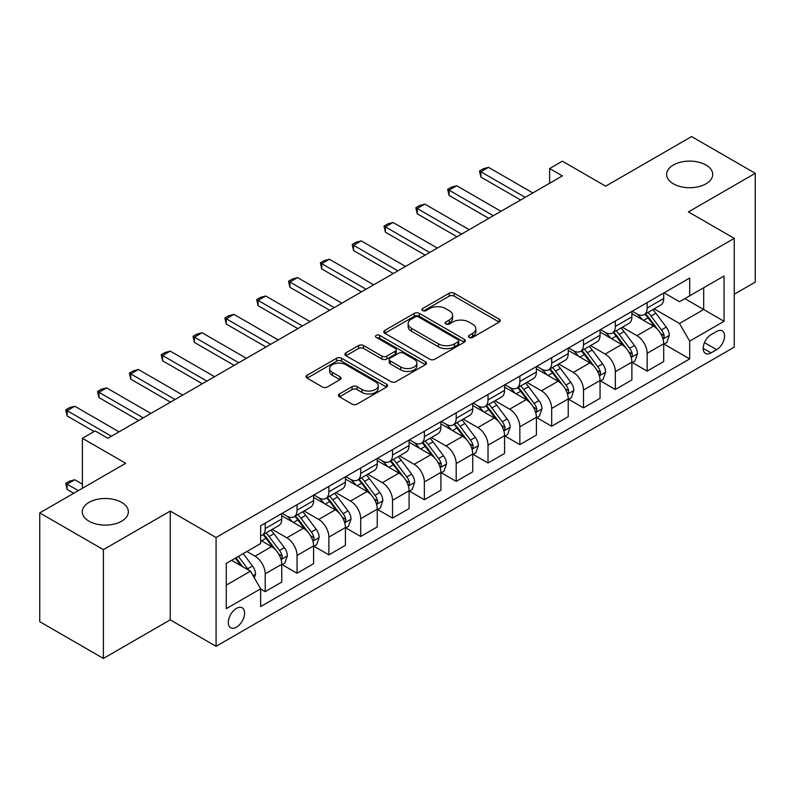 <?xml version="1.0" encoding="UTF-8"?>
<svg xmlns="http://www.w3.org/2000/svg" width="795" height="795" viewBox="0 0 795 795"><rect width="100%" height="100%" fill="white"/><g stroke="black" fill="none" stroke-linecap="round" stroke-linejoin="round"><path stroke-width="1.19" d="M469.12 337.418A2.474 1.431 0 0 0 472.618 337.418L499.18 322.084A3.538 2.037 0 0 0 500.214 320.643A3.538 2.037 0 0 0 499.18 319.202L454.184 293.226A3.538 2.037 0 0 0 449.185 293.226L422.632 308.559A2.474 1.431 0 0 0 421.906 309.563A2.474 1.431 0 0 0 422.632 310.577A2.474 1.431 0 0 0 426.13 310.577L429.568 308.589A11.309 6.529 0 0 1 445.568 308.589L449.314 310.756A11.309 6.529 0 0 1 452.623 315.377A11.309 6.529 0 0 1 449.314 319.988L445.876 321.975A2.474 1.431 0 0 0 445.15 322.989A2.474 1.431 0 0 0 445.876 323.992A2.474 1.431 0 0 0 449.374 323.992L452.812 322.015A11.309 6.529 0 0 1 468.812 322.015L472.558 324.181A11.309 6.529 0 0 1 475.867 328.792A11.309 6.529 0 0 1 472.558 333.413L469.12 335.401A2.474 1.431 0 0 0 468.394 336.404A2.474 1.431 0 0 0 469.12 337.418L469.12 335.401M121.615 502.39A23.045 13.306 0 0 0 96.493 499.508A23.045 13.306 0 0 0 82.273 511.801A23.045 13.306 0 0 0 89.02 521.202A23.045 13.306 0 0 0 114.132 524.094A23.045 13.306 0 0 0 128.363 511.801A23.045 13.306 0 0 0 121.615 502.39M705.98 165.012A23.045 13.306 0 0 0 680.868 162.12A23.045 13.306 0 0 0 666.637 174.413A23.045 13.306 0 0 0 673.385 183.824A23.045 13.306 0 0 0 698.507 186.706A23.045 13.306 0 0 0 712.727 174.413A23.045 13.306 0 0 0 705.98 165.012M236.453 627.195A11.527 6.648 120 0 0 243.976 617.049A11.527 6.648 120 0 0 242.207 607.807A11.527 6.648 120 0 0 236.453 608.384A11.527 6.648 120 0 0 228.92 618.54A11.527 6.648 120 0 0 230.689 627.772A11.527 6.648 120 0 0 236.453 627.195M339.465 393.942A3.538 2.037 0 0 0 338.432 395.383A3.538 2.037 0 0 0 339.465 396.834L352.086 404.118A3.538 2.037 0 0 0 357.094 404.118L386.579 387.085A3.538 2.037 0 0 0 387.612 385.645A3.538 2.037 0 0 0 386.579 384.204L341.592 358.227A3.538 2.037 0 0 0 336.593 358.227L307.099 375.26A3.538 2.037 0 0 0 306.065 376.701A3.538 2.037 0 0 0 307.099 378.142L322.353 386.946A3.538 2.037 0 0 0 327.351 386.946L339.972 379.662A3.538 2.037 0 0 0 341.005 378.211A3.538 2.037 0 0 0 339.972 376.77L332.409 372.408A9.451 5.456 0 0 1 329.637 368.552A9.451 5.456 0 0 1 335.48 363.504A9.451 5.456 0 0 1 345.775 364.686L375.399 381.789A9.451 5.456 0 0 1 378.162 385.645A9.451 5.456 0 0 1 372.328 390.693A9.451 5.456 0 0 1 362.023 389.51L357.094 386.658A3.538 2.037 0 0 0 352.086 386.658L339.465 393.942L339.465 396.834M734.242 294.229L755.25 282.096L755.25 173.31L691.59 136.561L605.661 186.179L562.373 161.186L549.643 168.54L562.373 175.884L107.862 438.293L95.132 430.94L82.402 438.293L82.402 488.279M103.41 549.653L103.41 658.439L170.249 619.852L170.249 511.066L103.41 549.653L39.75 512.904L125.69 463.286L82.402 438.293M170.249 511.066L216.081 537.519L734.242 238.361L734.242 347.147L216.081 646.315L216.081 537.519M755.25 173.31L688.41 211.907L734.242 238.361M429.817 359.241A3.538 2.037 0 0 0 434.815 359.241L464.31 342.218A3.538 2.037 0 0 0 465.343 340.767A3.538 2.037 0 0 0 464.31 339.326L419.323 313.359A3.538 2.037 0 0 0 414.324 313.359L384.83 330.382A3.538 2.037 0 0 0 383.796 331.823A3.538 2.037 0 0 0 384.83 333.264L429.817 359.241M377.198 337.954A2.474 1.431 0 0 1 379.712 338.302L379.712 335.361L425.444 361.765A3.538 2.037 0 0 1 426.478 363.206A3.538 2.037 0 0 1 425.444 364.657L395.95 381.68A3.538 2.037 0 0 1 390.951 381.68L345.964 355.703L345.964 352.821A3.538 2.037 0 0 0 344.931 354.262A3.538 2.037 0 0 0 345.964 355.703M345.964 352.821L358.585 345.537A3.538 2.037 0 0 1 363.583 345.537L381.829 356.071A3.538 2.037 0 0 0 386.827 356.071L395.204 351.231A3.538 2.037 0 0 0 396.238 349.79A3.538 2.037 0 0 0 395.204 348.349L376.214 337.378A2.474 1.431 0 0 1 375.488 336.374A2.474 1.431 0 0 1 377.009 335.053A2.474 1.431 0 0 1 379.712 335.361M103.41 658.439L39.75 621.69L39.75 512.904M716.673 331.426L711.068 334.655A11.16 6.449 120 0 0 703.784 344.493A11.16 6.449 120 0 0 705.493 353.437A11.16 6.449 120 0 0 711.068 352.881L716.673 349.651A11.16 6.449 120 0 0 723.967 339.813A11.16 6.449 120 0 0 722.257 330.869A11.16 6.449 120 0 0 716.673 331.426M664.093 292.828L679.496 301.722L689.682 295.839L689.682 278.051L260.641 525.763L260.641 543.551L226.267 563.397L226.267 608.672L260.641 588.827L260.641 606.615L689.682 358.913L689.682 341.125L679.496 323.486L654.176 308.867M689.682 295.839L724.056 275.994L724.056 321.279L689.682 341.125M170.249 619.852L216.081 646.315M549.643 168.54L549.643 183.238M684.843 298.642L703.684 309.513L703.684 287.76L724.056 275.994M679.496 323.486L703.684 309.513L724.056 321.279M226.267 585.16L250.455 571.188L231.613 560.306M260.641 588.976L265.222 591.619L265.222 573.831A14.399 8.318 -120 0 0 255.036 556.192L246.887 551.492M265.222 591.619L281.768 582.069L281.768 564.281A14.399 8.318 -120 0 0 271.592 546.642L260.641 540.322M282.155 564.649L297.052 573.245L297.052 555.457A14.399 8.318 -120 0 0 286.866 537.818L272.238 529.371M297.052 573.245L313.598 563.695L313.598 545.907A14.399 8.318 -120 0 0 303.412 528.268L281.768 515.766M313.985 546.274L328.882 554.87L328.882 537.082A14.399 8.318 -120 0 0 318.696 519.443L304.068 510.996M328.882 554.87L345.428 545.32L345.428 527.532A14.399 8.318 -120 0 0 335.242 509.883L313.598 497.392M345.815 527.9L360.711 536.496L360.711 518.708A14.399 8.318 -120 0 0 350.525 501.069L335.897 492.622M360.711 536.496L377.257 526.936L377.257 509.148A14.399 8.318 -120 0 0 367.071 491.509L345.428 479.017M377.635 509.516L392.531 518.121L392.531 500.333A14.399 8.318 -120 0 0 382.345 482.694L367.727 474.247M392.531 518.121L409.087 508.562L409.087 490.773A14.399 8.318 -120 0 0 398.901 473.134L377.257 460.643M409.465 491.141L424.361 499.747L424.361 481.959A14.399 8.318 -120 0 0 414.175 464.32L399.557 455.873M424.361 499.747L440.917 490.187L440.917 472.399A14.399 8.318 -120 0 0 430.731 454.76L409.087 442.268M441.295 472.767L456.191 481.373L456.191 463.584A14.399 8.318 -120 0 0 446.005 445.935L431.387 437.498M456.191 481.373L472.747 471.813L472.747 454.024A14.399 8.318 -120 0 0 462.561 436.385L440.917 423.884M473.124 454.392L488.021 462.988L488.021 445.2A14.399 8.318 -120 0 0 477.835 427.561L463.207 419.124M488.021 462.988L504.567 453.438L504.567 435.65A14.399 8.318 -120 0 0 494.381 418.011L472.747 405.51M504.954 436.018L519.851 444.614L519.851 426.826A14.399 8.318 -120 0 0 509.665 409.187L495.037 400.74M519.851 444.614L536.396 435.064L536.396 417.276A14.399 8.318 -120 0 0 526.211 399.637L504.567 387.135M536.784 417.643L551.68 426.239L551.68 408.451A14.399 8.318 -120 0 0 541.494 390.812L526.866 382.365M551.68 426.239L568.226 416.689L568.226 398.901A14.399 8.318 -120 0 0 558.04 381.252L536.396 368.761M568.604 399.269L583.5 407.865L583.5 390.077A14.399 8.318 -120 0 0 573.324 372.438L558.696 363.991M583.5 407.865L600.056 398.305L600.056 380.517A14.399 8.318 -120 0 0 589.87 362.878L568.226 350.386M600.434 380.885L615.33 389.49L615.33 371.702A14.399 8.318 -120 0 0 605.144 354.063L590.526 345.616M615.33 389.49L631.886 379.93L631.886 362.142A14.399 8.318 -120 0 0 621.7 344.503L600.056 332.012M632.264 362.51L647.16 371.116L647.16 353.328A14.399 8.318 -120 0 0 636.974 335.679L622.356 327.242M647.16 371.116L663.716 361.556L663.716 343.768A14.399 8.318 -120 0 0 653.53 326.129L631.886 313.637M632.264 311.203L636.974 313.926A14.399 8.318 -120 0 0 644.179 314.641A14.399 8.318 -120 0 0 647.16 308.043L647.16 302.607M600.434 329.587L605.144 332.3A14.399 8.318 -120 0 0 612.349 333.016A14.399 8.318 -120 0 0 615.33 326.417L615.33 320.981M568.604 347.962L573.324 350.675A14.399 8.318 -120 0 0 580.519 351.39A14.399 8.318 -120 0 0 583.5 344.801L583.5 339.356M536.784 366.336L541.494 369.059A14.399 8.318 -120 0 0 548.689 369.764A14.399 8.318 -120 0 0 551.68 363.176L551.68 357.73M504.954 384.71L509.665 387.433A14.399 8.318 -120 0 0 516.869 388.139A14.399 8.318 -120 0 0 519.851 381.55L519.851 376.115M473.124 403.085L477.835 405.808A14.399 8.318 -120 0 0 485.039 406.523A14.399 8.318 -120 0 0 488.021 399.925L488.021 394.489M441.295 421.459L446.005 424.182A14.399 8.318 -120 0 0 453.21 424.898A14.399 8.318 -120 0 0 456.191 418.299L456.191 412.863M409.465 439.834L414.175 442.557A14.399 8.318 -120 0 0 421.38 443.272A14.399 8.318 -120 0 0 424.361 436.674L424.361 431.238M377.635 458.218L382.345 460.931A14.399 8.318 -120 0 0 389.55 461.647A14.399 8.318 -120 0 0 392.531 455.048L392.531 449.612M345.815 476.593L350.525 479.305A14.399 8.318 -120 0 0 357.72 480.021A14.399 8.318 -120 0 0 360.711 473.432L360.711 467.987M313.985 494.967L318.696 497.69A14.399 8.318 -120 0 0 325.89 498.395A14.399 8.318 -120 0 0 328.882 491.807L328.882 486.361M282.155 513.341L286.866 516.064A14.399 8.318 -120 0 0 294.071 516.77A14.399 8.318 -120 0 0 297.052 510.181L297.052 504.746M664.093 344.136L689.682 358.913M644.179 314.641L660.725 305.081A14.399 8.318 -120 0 0 663.716 298.493L663.716 293.047M612.349 333.016L628.905 323.456A14.399 8.318 -120 0 0 631.886 316.867L631.886 311.431M580.519 351.39L597.075 341.84A14.399 8.318 -120 0 0 600.056 335.242L600.056 329.806M548.689 369.764L565.245 360.215A14.399 8.318 -120 0 0 568.226 353.616L568.226 348.18M516.869 388.139L533.415 378.589A14.399 8.318 -120 0 0 536.396 371.99L536.396 366.555M485.039 406.523L501.585 396.963A14.399 8.318 -120 0 0 504.567 390.365L504.567 384.929M453.21 424.898L469.756 415.338A14.399 8.318 -120 0 0 472.747 408.749L472.747 403.303M421.38 443.272L437.926 433.712A14.399 8.318 -120 0 0 440.917 427.124L440.917 421.678M389.55 461.647L406.106 452.087A14.399 8.318 -120 0 0 409.087 445.498L409.087 440.062M357.72 480.021L374.276 470.471A14.399 8.318 -120 0 0 377.257 463.873L377.257 458.437M325.89 498.395L342.446 488.846A14.399 8.318 -120 0 0 345.428 482.247L345.428 476.811M294.071 516.77L310.616 507.22A14.399 8.318 -120 0 0 313.598 500.621L313.598 495.186M260.641 535.731A14.399 8.318 -120 0 0 262.241 535.154L278.787 525.594A14.399 8.318 -120 0 0 281.768 519.006L281.768 513.56M262.241 535.154A14.399 8.318 -120 0 0 265.222 528.556L265.222 523.12M250.455 571.188L260.641 588.827M470.113 337.766L472.558 336.355A11.309 6.529 0 0 0 475.867 331.734L475.867 328.792M452.623 315.377L452.623 318.318A11.309 6.529 0 0 1 449.314 322.929L446.87 324.35M499.131 322.114L454.184 296.167A3.538 2.037 0 0 0 449.185 296.167L423.626 310.925M464.26 342.238L419.323 316.291A3.538 2.037 0 0 0 414.324 316.291L384.879 333.294M458.059 341.78A2.474 1.431 0 0 0 458.785 340.767A2.474 1.431 0 0 0 458.059 339.763L418.577 316.966A2.474 1.431 0 0 0 415.07 316.966L411.452 319.053A11.309 6.529 0 0 0 408.133 323.674A11.309 6.529 0 0 0 411.452 328.285L438.442 343.877A11.309 6.529 0 0 0 454.442 343.877L458.059 341.78L458.059 344.722A2.474 1.431 0 0 0 458.785 343.708L458.785 340.767M408.133 323.674L408.133 326.616A11.309 6.529 0 0 0 411.452 331.227L411.452 328.285M458.059 344.722L454.442 346.809A11.309 6.529 0 0 1 438.442 346.809L411.452 331.227M346.014 355.733L358.585 348.468L358.585 345.537M396.238 349.79L396.238 352.732A3.538 2.037 0 0 1 395.204 354.173L386.827 359.002A3.538 2.037 0 0 1 381.829 359.002L363.583 348.468A3.538 2.037 0 0 0 358.585 348.468M379.712 338.302L425.395 364.676M400.769 367.002A9.451 5.456 0 0 0 411.065 368.184A9.451 5.456 0 0 0 416.908 363.136A9.451 5.456 0 0 0 414.135 359.28L403.701 353.248A3.538 2.037 0 0 0 398.702 353.248L390.335 358.088A3.538 2.037 0 0 0 389.292 359.529A3.538 2.037 0 0 0 390.335 360.97L400.769 367.002L400.769 369.933A9.451 5.456 0 0 0 411.065 371.116A9.451 5.456 0 0 0 416.908 366.078L416.908 363.136M389.292 359.529L389.292 362.47A3.538 2.037 0 0 0 390.335 363.911L390.335 360.97M400.769 369.933L390.335 363.911M378.162 385.645L378.162 388.586A9.451 5.456 0 0 1 372.328 393.634A9.451 5.456 0 0 1 362.023 392.452L357.094 389.6A3.538 2.037 0 0 0 352.086 389.6L339.515 396.854M329.637 368.552L329.637 371.484A9.451 5.456 0 0 0 332.409 375.349L332.409 372.408M339.922 379.682L332.409 375.349M386.539 387.115L341.592 361.168A3.538 2.037 0 0 0 336.593 361.168L307.148 378.172M663.716 344.354L666.767 342.595L669.311 335.242A9.54 5.505 -120 0 0 666.27 327.113L655.865 313.23A27.547 15.9 -120 0 0 652.854 309.633M642.509 319.769A27.547 15.9 -120 0 0 636.875 313.866M662.841 338.511L663.954 337.319L664.163 335.649A9.54 5.505 -120 0 0 661.43 329.905L651.025 316.022A27.547 15.9 -120 0 0 648.024 312.425M645.461 313.906A22.866 13.197 60 0 1 649.207 318.169L658.012 329.925M644.964 314.184A27.547 15.9 60 0 1 647.975 317.781L654.891 327.023M525.197 197.349L480.886 171.77L480.886 177.066L479.494 170.965L483.31 168.759L488.528 167.357L532.829 192.937M520.616 199.992L480.886 177.066M488.528 167.357L480.886 171.77L479.494 170.965M631.886 362.729L634.937 360.97L637.481 353.616A9.54 5.505 -120 0 0 634.44 345.497L624.035 331.604A27.547 15.9 -120 0 0 621.034 328.007M610.679 338.143A27.547 15.9 -120 0 0 605.045 332.24M631.011 356.885L632.124 355.693L632.333 354.023A9.54 5.505 -120 0 0 629.6 348.29L619.196 334.397A27.547 15.9 -120 0 0 616.195 330.8M613.631 332.28A22.866 13.197 60 0 1 617.377 336.543L626.182 348.299M613.134 332.558A27.547 15.9 60 0 1 616.145 336.166L623.061 345.398M600.056 381.113L603.107 379.344L605.651 371.99A9.54 5.505 -120 0 0 602.61 363.872L592.205 349.979A27.547 15.9 -120 0 0 589.204 346.382M578.849 356.518A27.547 15.9 -120 0 0 573.215 350.615M599.182 375.26L600.295 374.067L600.503 372.398A9.54 5.505 -120 0 0 597.77 366.664L587.366 352.771A27.547 15.9 -120 0 0 584.365 349.174M581.801 350.655A22.866 13.197 60 0 1 585.557 354.918L594.362 366.674M581.304 350.933A27.547 15.9 60 0 1 584.315 354.54L591.232 363.772M568.226 399.488L571.287 397.719L573.831 390.375A9.54 5.505 -120 0 0 570.78 382.246L560.376 368.353A27.547 15.9 -120 0 0 557.375 364.756M547.03 374.892A27.547 15.9 -120 0 0 541.385 368.989M567.362 393.644L568.465 392.442L568.673 390.772A9.54 5.505 -120 0 0 565.941 385.038L555.536 371.146A27.547 15.9 -120 0 0 552.535 367.548M549.971 369.029A22.866 13.197 60 0 1 553.727 373.292L562.532 385.048M549.484 369.317A27.547 15.9 60 0 1 552.485 372.915L559.402 382.147M493.367 215.723L449.066 190.144L449.066 195.441L447.665 189.339L451.481 187.133L456.698 185.732L501.009 211.311M488.786 218.367L449.066 195.441M456.698 185.732L449.066 190.144L447.665 189.339M461.537 234.098L417.236 208.519L417.236 213.815L415.835 207.714L419.651 205.508L424.868 204.116L469.179 229.695M456.956 236.751L417.236 213.815M424.868 204.116L417.236 208.519L415.835 207.714M429.707 252.472L385.406 226.893L385.406 232.19L384.005 226.088L387.821 223.882L393.048 222.491L437.349 248.07M425.126 255.125L385.406 232.19M393.048 222.491L385.406 226.893L384.005 226.088M536.396 417.862L539.457 416.093L542.001 408.749A9.54 5.505 -120 0 0 538.95 400.62L528.546 386.728A27.547 15.9 -120 0 0 525.545 383.13M515.2 393.267A27.547 15.9 -120 0 0 509.555 387.374M535.532 412.019L536.635 410.816L536.844 409.157A9.54 5.505 -120 0 0 534.121 403.413L523.716 389.52A27.547 15.9 -120 0 0 520.705 385.923M518.141 387.404A22.866 13.197 60 0 1 521.898 391.677L530.702 403.423M517.654 387.692A27.547 15.9 60 0 1 520.655 391.289L527.572 400.521M397.878 270.856L353.576 245.277L353.576 250.564L352.175 244.463L355.991 242.256L361.218 240.865L405.52 266.444M393.296 273.5L353.576 250.564M361.218 240.865L353.576 245.277L352.175 244.463M504.567 436.236L507.627 434.477L510.171 427.124A9.54 5.505 -120 0 0 507.13 418.995L496.726 405.112A27.547 15.9 -120 0 0 493.715 401.505M483.37 411.651A27.547 15.9 -120 0 0 477.725 405.748M503.702 430.393L504.815 429.191L505.024 427.531A9.54 5.505 -120 0 0 502.291 421.787L491.886 407.905A27.547 15.9 -120 0 0 488.875 404.297M486.311 405.778A22.866 13.197 60 0 1 490.068 410.051L498.872 421.797M485.825 406.066A27.547 15.9 60 0 1 488.826 409.663L495.742 418.895M472.747 454.611L475.798 452.852L478.342 445.498A9.54 5.505 -120 0 0 475.301 437.369L464.896 423.487A27.547 15.9 -120 0 0 461.885 419.879M451.54 430.025A27.547 15.9 -120 0 0 445.906 424.123M471.872 448.768L472.985 447.565L473.194 445.906A9.54 5.505 -120 0 0 470.461 440.162L460.057 426.279A27.547 15.9 -120 0 0 457.046 422.682M454.492 424.152A22.866 13.197 60 0 1 458.238 428.425L467.043 440.182M453.995 424.441A27.547 15.9 60 0 1 456.996 428.038L463.912 437.27M440.917 472.985L443.968 471.226L446.512 463.873A9.54 5.505 -120 0 0 443.471 455.744L433.066 441.861A27.547 15.9 -120 0 0 430.055 438.264M419.71 448.4A27.547 15.9 -120 0 0 414.076 442.497M440.042 467.142L441.155 465.95L441.364 464.28A9.54 5.505 -120 0 0 438.631 458.536L428.227 444.653A27.547 15.9 -120 0 0 425.226 441.056M422.662 442.537A22.866 13.197 60 0 1 426.408 446.8L435.213 458.556M422.165 442.815A27.547 15.9 60 0 1 425.176 446.412L432.092 455.654M409.087 491.36L412.138 489.601L414.682 482.247A9.54 5.505 -120 0 0 411.641 474.128L401.236 460.235A27.547 15.9 -120 0 0 398.235 456.638M387.88 466.774A27.547 15.9 -120 0 0 382.246 460.871M408.213 485.516L409.326 484.324L409.534 482.654A9.54 5.505 -120 0 0 406.802 476.921L396.397 463.028A27.547 15.9 -120 0 0 393.396 459.43M390.832 460.911A22.866 13.197 60 0 1 394.588 465.174L403.383 476.93M390.335 461.189A27.547 15.9 60 0 1 393.346 464.797L400.263 474.029M377.257 509.744L380.308 507.975L382.862 500.621A9.54 5.505 -120 0 0 379.811 492.503L369.407 478.61A27.547 15.9 -120 0 0 366.406 475.012M356.061 485.149A27.547 15.9 -120 0 0 350.416 479.246M376.383 503.891L377.496 502.698L377.704 501.029A9.54 5.505 -120 0 0 374.972 495.295L364.567 481.402A27.547 15.9 -120 0 0 361.566 477.805M359.002 479.286A22.866 13.197 60 0 1 362.759 483.549L371.563 495.305M358.505 479.564A27.547 15.9 60 0 1 361.516 483.171L368.433 492.403M366.058 289.231L321.746 263.652L321.746 268.939L320.345 262.837L324.171 260.641L329.388 259.24L373.69 284.819M361.467 291.874L321.746 268.939M329.388 259.24L321.746 263.652L320.345 262.837M334.228 307.605L289.917 282.026L289.917 287.313L288.515 281.221L292.341 279.015L297.559 277.614L341.86 303.193M329.647 310.249L289.917 287.313M297.559 277.614L289.917 282.026L288.515 281.221M302.398 325.98L258.097 300.401L258.097 305.697L256.696 299.596L260.512 297.39L265.729 295.988L310.04 321.568M297.817 328.623L258.097 305.697M265.729 295.988L258.097 300.401L256.696 299.596M270.568 344.354L226.267 318.775L226.267 324.072L224.866 317.97L228.682 315.764L233.899 314.363L278.21 339.942M265.987 346.998L226.267 324.072M233.899 314.363L226.267 318.775L224.866 317.97M238.739 362.729L194.437 337.15L194.437 342.446L193.036 336.345L196.852 334.139L202.079 332.747L246.38 358.326M234.157 365.382L194.437 342.446M202.079 332.747L194.437 337.15L193.036 336.345M345.428 528.119L348.488 526.35L351.032 519.006A9.54 5.505 -120 0 0 347.981 510.877L337.577 496.984A27.547 15.9 -120 0 0 334.576 493.387M324.231 503.523A27.547 15.9 -120 0 0 318.586 497.62M344.563 522.275L345.666 521.073L345.875 519.403A9.54 5.505 -120 0 0 343.142 513.669L332.747 499.777A27.547 15.9 -120 0 0 329.736 496.179M327.172 497.66A22.866 13.197 60 0 1 330.929 501.923L339.733 513.679M326.685 497.948A27.547 15.9 60 0 1 329.687 501.546L336.603 510.778M206.909 381.103L162.607 355.524L162.607 360.821L161.206 354.719L165.022 352.513L170.249 351.122L214.551 376.701M202.327 383.756L162.607 360.821M170.249 351.122L162.607 355.524L161.206 354.719M313.598 546.493L316.658 544.724L319.202 537.38A9.54 5.505 -120 0 0 316.152 529.251L305.757 515.359A27.547 15.9 -120 0 0 302.746 511.761M292.401 521.908A27.547 15.9 -120 0 0 286.757 516.005M312.733 540.65L313.836 539.447L314.045 537.788A9.54 5.505 -120 0 0 311.322 532.044L300.917 518.161A27.547 15.9 -120 0 0 297.906 514.554M295.342 516.034A22.866 13.197 60 0 1 299.099 520.308L307.904 532.054M294.856 516.323A27.547 15.9 60 0 1 297.857 519.92L304.773 529.152M175.079 399.488L130.778 373.908L130.778 379.195L129.376 373.094L133.202 370.887L138.419 369.496L182.721 395.075M170.498 402.131L130.778 379.195M138.419 369.496L130.778 373.908L129.376 373.094M281.768 564.867L284.829 563.108L287.373 555.755A9.54 5.505 -120 0 0 284.332 547.626L273.927 533.743A27.547 15.9 -120 0 0 270.916 530.136M280.903 559.024L282.016 557.822L282.225 556.162A9.54 5.505 -120 0 0 279.492 550.418L269.088 536.536A27.547 15.9 -120 0 0 266.077 532.928M263.513 534.409A22.866 13.197 60 0 1 267.269 538.682L276.074 550.428M263.026 534.697A27.547 15.9 60 0 1 266.027 538.294L272.943 547.526M143.259 417.862L98.948 392.283L98.948 397.57L97.546 391.468L101.372 389.272L106.59 387.871L150.891 413.45M138.668 420.505L98.948 397.57M106.59 387.871L98.948 392.283L97.546 391.468M254.271 577.806L255.543 574.129A9.54 5.505 -120 0 0 252.502 566L243.22 553.608M248.527 570.075A9.54 5.505 -120 0 0 247.662 568.793L238.381 556.401M235.986 557.782L242.654 566.686M235.32 558.169L240.984 565.722M82.402 484.165L74.76 479.753L67.118 484.165L78.327 490.624M67.118 489.452L65.727 483.35L67.118 484.165L67.118 489.452L73.746 493.278M65.727 483.35L69.543 481.144L74.76 479.753M111.429 436.236L67.118 410.657L67.118 415.944L65.727 409.852L69.543 407.646L74.76 406.245L119.061 431.824M94.108 431.536L67.118 415.944M74.76 406.245L67.118 410.657L65.727 409.852M255.036 556.192L271.592 546.642M286.866 537.818L303.412 528.268M318.696 519.443L335.242 509.883M350.525 501.069L367.071 491.509M382.345 482.694L398.901 473.134M414.175 464.32L430.731 454.76M446.005 445.935L462.561 436.385M477.835 427.561L494.381 418.011M509.665 409.187L526.211 399.637M541.494 390.812L558.04 381.252M573.324 372.438L589.87 362.878M605.144 354.063L621.7 344.503M636.974 335.679L653.53 326.129M647.16 308.043L663.716 298.493M647.16 353.328L663.716 343.768M615.33 371.702L631.886 362.142M615.33 326.417L631.886 316.867M583.5 390.077L600.056 380.517M583.5 344.801L600.056 335.242M551.68 408.451L568.226 398.901M551.68 363.176L568.226 353.616M519.851 426.826L536.396 417.276M519.851 381.55L536.396 371.99M488.021 445.2L504.567 435.65M488.021 399.925L504.567 390.365M456.191 463.584L472.747 454.024M456.191 418.299L472.747 408.749M424.361 481.959L440.917 472.399M424.361 436.674L440.917 427.124M392.531 500.333L409.087 490.773M392.531 455.048L409.087 445.498M360.711 518.708L377.257 509.148M360.711 473.432L377.257 463.873M328.882 537.082L345.428 527.532M328.882 491.807L345.428 482.247M297.052 555.457L313.598 545.907M297.052 510.181L313.598 500.621M265.222 573.831L281.768 564.281M265.222 528.556L281.768 519.006M704.459 342.605L716.673 349.651M703.178 348.329L711.068 352.881M472.558 336.355L472.558 333.413M445.876 323.992L445.876 321.975M449.314 322.929L449.314 319.988M422.632 310.577L422.632 308.559M449.185 296.167L449.185 293.226M454.184 296.167L454.184 293.226M499.18 322.084L499.18 319.202M384.83 333.264L384.83 330.382M414.324 316.291L414.324 313.359M419.323 316.291L419.323 313.359M464.31 342.218L464.31 339.326M438.442 346.809L438.442 343.877M454.442 346.809L454.442 343.877M363.583 348.468L363.583 345.537M381.829 359.002L381.829 356.071M386.827 359.002L386.827 356.071M395.204 354.173L395.204 351.231M425.444 364.657L425.444 361.765M352.086 389.6L352.086 386.658M357.094 389.6L357.094 386.658M362.023 392.452L362.023 389.51M339.972 379.662L339.972 376.77M307.099 378.142L307.099 375.26M336.593 361.168L336.593 358.227M341.592 361.168L341.592 358.227M386.579 387.085L386.579 384.204M663 339.038L669.251 335.43M651.025 316.022L655.865 313.23M643.523 320.355L647.975 317.781M661.43 329.905L666.27 327.113M660.675 333.632L664.163 335.649M631.17 357.412L637.421 353.805M619.196 334.397L624.035 331.604M611.693 338.73L616.145 336.166M629.6 348.29L634.44 345.497M628.845 352.016L632.333 354.023M599.341 375.787L605.591 372.179M587.366 352.771L592.205 349.979M579.863 357.104L584.315 354.54M597.77 366.664L602.61 363.872M597.015 370.391L600.503 372.398M567.511 394.161L573.761 390.554M555.536 371.146L560.376 368.353M548.043 375.478L552.485 372.915M565.941 385.038L570.78 382.246M565.185 388.765L568.673 390.772M535.691 412.535L541.942 408.928M523.716 389.52L528.546 386.728M516.213 393.853L520.655 391.289M534.121 403.413L538.95 400.62M533.356 407.139L536.844 409.157M503.861 430.92L510.112 427.303M491.886 407.905L496.726 405.112M484.384 412.227L488.826 409.663M502.291 421.787L507.13 418.995M501.536 425.514L505.024 427.531M472.031 449.294L478.282 445.687M460.057 426.279L464.896 423.487M452.554 430.612L456.996 428.038M470.461 440.162L475.301 437.369M469.706 443.888L473.194 445.906M440.201 467.669L446.452 464.061M428.227 444.653L433.066 441.861M420.724 448.986L425.176 446.412M438.631 458.536L443.471 455.744M437.876 462.263L441.364 464.28M408.372 486.043L414.622 482.436M396.397 463.028L401.236 460.235M388.894 467.361L393.346 464.797M406.802 476.921L411.641 474.128M406.046 480.647L409.534 482.654M376.542 504.418L382.793 500.81M364.567 481.402L369.407 478.61M357.064 485.735L361.516 483.171M374.972 495.295L379.811 492.503M374.216 499.022L377.704 501.029M344.712 522.792L350.963 519.185M332.747 499.777L337.577 496.984M325.244 504.109L329.687 501.546M343.142 513.669L347.981 510.877M342.387 517.396L345.875 519.403M312.892 541.166L319.143 537.559M300.917 518.161L305.757 515.359M293.415 522.484L297.857 519.92M311.322 532.044L316.152 529.251M310.567 535.77L314.045 537.788M281.062 559.551L287.313 555.934M269.088 536.536L273.927 533.743M261.585 540.868L266.027 538.294M279.492 550.418L284.332 547.626M278.737 554.145L282.225 556.162M253.058 575.709L255.483 574.318M247.662 568.793L252.502 566"/></g></svg>
